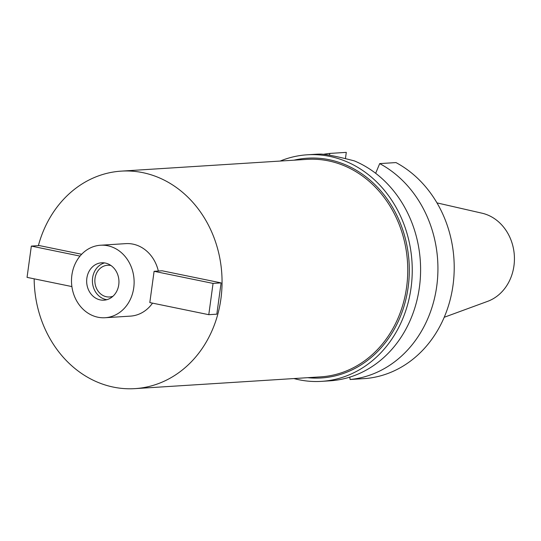 <?xml version="1.0" encoding="UTF-8"?>
<svg xmlns="http://www.w3.org/2000/svg" width="541" height="541" viewBox="0 0 541 541"><rect width="100%" height="100%" fill="white"/><g stroke="black" fill="none" stroke-linecap="round" stroke-linejoin="round"><path stroke-width="0.81" d="M111.027 265.55A15.892 13.694 -93.6 0 0 107.551 265.259A15.892 13.694 -93.6 0 0 95.027 278.338A15.892 13.694 -93.6 0 0 109.559 296.975A15.892 13.694 -93.6 0 0 112.974 296.245M106.847 299.694A18.725 16.135 86.4 0 1 92.606 277.844A18.725 16.135 86.4 0 1 104.514 262.912M86.858 278.209A18.725 16.135 -93.6 0 0 103.994 300.174A18.725 16.135 -93.6 0 0 118.756 284.755A18.725 16.135 -93.6 0 0 101.627 262.791A18.725 16.135 -93.6 0 0 86.858 278.209M133.742 287.832A36.321 31.297 86.4 0 1 105.103 317.729A36.321 31.297 86.4 0 1 71.879 275.132A36.321 31.297 86.4 0 1 100.511 245.235A36.321 31.297 86.4 0 1 133.742 287.832M105.103 317.729L130.401 316.127A36.321 31.297 -93.6 0 0 152.528 303.136M158.33 271.034A36.321 31.297 -93.6 0 0 125.81 243.633L100.511 245.235M38.37 245.648A108.964 93.884 86.4 0 1 121.218 171.132A108.964 93.884 86.4 0 1 220.904 298.93A108.964 93.884 86.4 0 1 134.993 388.627A108.964 93.884 86.4 0 1 34.157 278.831M81.644 254.263L39.385 245.587L31.337 246.094L80.014 256.089M221.113 282.896L216.826 314.172L208.779 314.686L149.81 302.575L154.097 271.305L162.144 270.791L221.113 282.896L213.059 283.41L154.097 271.305M134.993 388.627L320.698 376.861A108.964 93.884 -93.6 0 0 406.602 287.17A108.964 93.884 -93.6 0 0 306.916 159.365L121.218 171.132M307.714 377.686A110.1 94.864 -93.6 0 0 408.144 287.332A110.1 94.864 -93.6 0 0 293.932 160.19M280.164 161.062A113.502 97.799 86.4 0 1 307.207 154.8A113.502 97.799 86.4 0 1 411.045 287.927A113.502 97.799 86.4 0 1 321.557 381.358A113.502 97.799 86.4 0 1 293.939 378.558M321.557 381.358L329.909 380.823A113.502 97.799 -93.6 0 0 419.397 287.393A113.502 97.799 -93.6 0 0 354.348 160.893C338.713 156.822 327.684 154.557 321.266 154.104A113.502 97.799 -93.6 0 0 315.559 154.273L307.207 154.8M345.435 158.662L346.294 152.373L330.01 153.407L329.286 155.145M349.763 377.151L350.122 379.498L366.406 378.463A113.502 97.799 -93.6 0 0 453.013 285.263A113.502 97.799 -93.6 0 0 395.978 162.577L379.694 163.605L375.664 173.303M379.694 163.605A113.502 97.799 86.4 0 1 436.729 286.297A113.502 97.799 86.4 0 1 350.122 379.498M323.444 154.307A113.502 97.799 86.4 0 1 330.01 153.407M444.222 317.276L487.63 301.351A45.579 39.277 -93.6 0 0 513.95 265.861A45.579 39.277 -93.6 0 0 482.045 213.201L436.979 202.889M31.337 246.094L27.05 277.371L71.892 286.574M213.059 283.41L208.779 314.686"/></g></svg>
